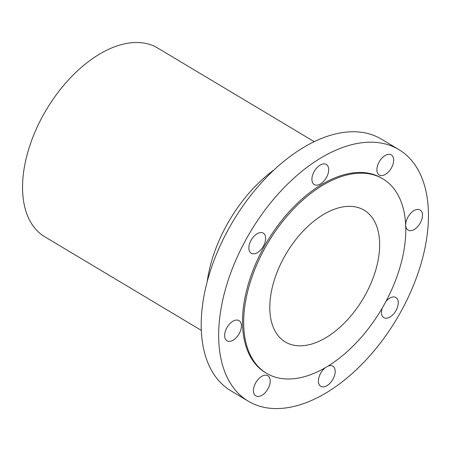 <?xml version="1.0" encoding="UTF-8"?>
<svg xmlns="http://www.w3.org/2000/svg" width="451" height="451" viewBox="0 0 451 451"><rect width="100%" height="100%" fill="white"/><g stroke="black" fill="none" stroke-linecap="round" stroke-linejoin="round"><path stroke-width="0.68" d="M393.238 157.393A11.732 6.81 120.9 0 0 391.299 154.879A11.732 6.81 120.9 0 0 380.92 159.293A11.732 6.81 120.9 0 0 377.318 172.491A11.732 6.81 120.9 0 0 379.257 175.011A11.732 6.81 120.9 0 0 389.636 170.596A11.732 6.81 120.9 0 0 393.238 157.393M221.909 303.974A146.614 85.143 120.9 0 0 248.292 401.21A146.614 85.143 120.9 0 0 350.574 374.961A146.614 85.143 120.9 0 0 425.203 246.793A146.614 85.143 120.9 0 0 398.819 149.557A146.614 85.143 120.9 0 0 296.538 175.805A146.614 85.143 120.9 0 0 221.909 303.974M382.876 178.85A113.297 65.79 120.9 0 0 303.839 199.133A113.297 65.79 120.9 0 0 246.173 298.173A113.297 65.79 120.9 0 0 266.564 373.31A113.297 65.79 120.9 0 0 345.601 353.026A113.297 65.79 120.9 0 0 403.267 253.986A113.297 65.79 120.9 0 0 382.876 178.85L381.709 178.151A113.297 65.79 120.9 0 0 302.677 198.44A113.297 65.79 120.9 0 0 245.011 297.474A113.297 65.79 120.9 0 0 265.402 372.611A113.297 65.79 120.9 0 0 265.983 372.954M324.066 163.865A11.732 6.81 120.9 0 0 313.541 172.761A11.732 6.81 120.9 0 0 314.291 184.589A11.732 6.81 120.9 0 0 316.551 185.181A11.732 6.81 120.9 0 0 327.082 176.285A11.732 6.81 120.9 0 0 326.332 164.457A11.732 6.81 120.9 0 0 324.066 163.865M254.595 235.664A11.732 6.81 120.9 0 0 251.224 253.248A11.732 6.81 120.9 0 0 259.894 250.705A11.732 6.81 120.9 0 0 263.266 233.116A11.732 6.81 120.9 0 0 254.595 235.664M225.517 330.724A11.732 6.81 120.9 0 0 227 340.776A11.732 6.81 120.9 0 0 240.524 330.69A11.732 6.81 120.9 0 0 239.041 320.638A11.732 6.81 120.9 0 0 225.517 330.724M253.874 393.368A11.732 6.81 120.9 0 0 255.813 395.888A11.732 6.81 120.9 0 0 266.191 391.474A11.732 6.81 120.9 0 0 269.794 378.276A11.732 6.81 120.9 0 0 267.855 375.756A11.732 6.81 120.9 0 0 257.476 380.17A11.732 6.81 120.9 0 0 253.874 393.368M325.447 367.616A11.732 6.81 120.9 0 0 318.834 377.797A11.732 6.81 120.9 0 0 320.779 386.31A11.732 6.81 120.9 0 0 323.046 386.896A11.732 6.81 120.9 0 0 333.571 378.006A11.732 6.81 120.9 0 0 332.821 366.178A11.732 6.81 120.9 0 0 330.56 365.586A11.732 6.81 120.9 0 0 327.764 366.235M382.172 308.174A11.732 6.81 120.9 0 0 383.846 317.645A11.732 6.81 120.9 0 0 392.517 315.102A11.732 6.81 120.9 0 0 395.888 297.513A11.732 6.81 120.9 0 0 387.217 300.062A11.732 6.81 120.9 0 0 385.966 301.375M421.595 220.043A11.732 6.81 120.9 0 0 420.112 209.991A11.732 6.81 120.9 0 0 406.588 220.077A11.732 6.81 120.9 0 0 408.07 230.123A11.732 6.81 120.9 0 0 421.595 220.043M398.819 149.557L381.354 139.111A146.614 85.143 120.9 0 0 279.073 165.365A146.614 85.143 120.9 0 0 204.45 293.528A146.614 85.143 120.9 0 0 230.833 390.763L248.292 401.21M377.944 261.106A76.771 44.581 120.9 0 0 364.132 210.194A76.771 44.581 120.9 0 0 310.57 223.938A76.771 44.581 120.9 0 0 271.496 291.047A76.771 44.581 120.9 0 0 285.308 341.965A76.771 44.581 120.9 0 0 338.87 328.221A76.771 44.581 120.9 0 0 377.944 261.106M314.212 141.659L157.664 48.026A109.965 63.856 120.9 0 0 80.954 67.712A109.965 63.856 120.9 0 0 24.985 163.837A109.965 63.856 120.9 0 0 44.773 236.769L201.321 330.403M274.095 169.858A109.965 63.856 120.9 0 0 208.548 273.633A109.965 63.856 120.9 0 0 207.189 281.717M265.402 372.611L266.564 373.31"/></g></svg>
